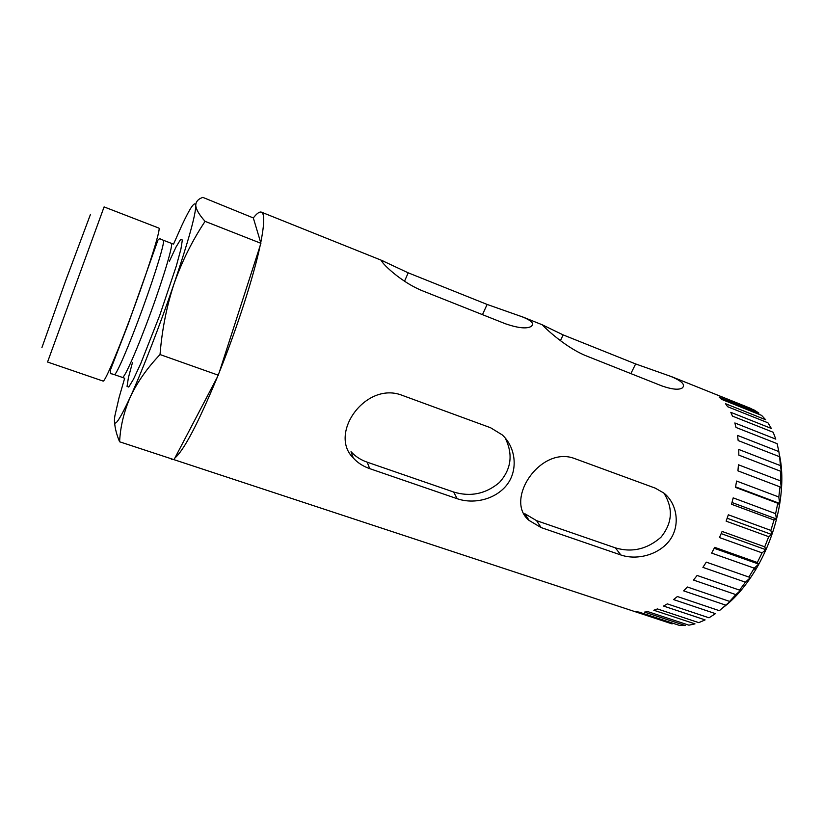 <?xml version="1.0" encoding="UTF-8"?>
<svg xmlns="http://www.w3.org/2000/svg" width="823" height="823" viewBox="0 0 823 823"><rect width="100%" height="100%" fill="white"/><g stroke="black" fill="none" stroke-linecap="round" stroke-linejoin="round"><path stroke-width="1.23" d="M670.519 376.234L751.265 408.63L711.977 392.869L754.249 410.07L758.909 413.115L719.199 397.2L721.709 399.412L761.573 415.368L765.657 419.74L725.536 403.712L727.655 406.727L767.941 422.796L771.346 428.454L730.803 412.333L732.48 416.129L773.178 432.27L775.791 439.132L734.846 422.96L736.029 427.466L777.118 443.648L778.856 451.59L737.531 435.418L738.169 440.552L779.628 456.724L780.42 465.602L738.756 449.461L738.828 455.119L780.605 471.24L780.42 480.848L738.447 464.789L737.933 470.849L779.998 486.877L778.815 496.999L736.595 481.054L735.484 487.37L777.786 503.264L775.616 513.655L733.19 497.864L731.524 504.273L774.001 520.002L770.884 530.413L728.334 514.797L726.133 521.154L768.723 536.678L764.742 546.832L722.11 531.442L719.446 537.563L762.077 552.871L757.335 562.51L714.703 547.346L711.638 553.097L754.249 568.168L748.868 577.057L706.299 562.14L702.904 567.376L745.432 582.19L739.548 590.122L697.122 575.462L693.491 580.05L735.855 594.618L729.631 601.407L687.4 587.005L683.635 590.852L725.783 605.162L719.364 610.697L677.38 596.531L673.574 599.576L715.444 613.639L709.004 617.806L667.319 603.876L663.554 606.057L705.105 619.904L698.778 622.641L657.443 608.938L653.801 610.244L694.993 623.875L688.913 625.182L647.958 611.674L644.512 612.106L685.312 625.552L679.603 625.449L639.06 612.106L635.881 611.695L672.113 623.896L170.217 458.421M173.55 244.112L181.708 225.718C190.339 207.252 195.02 200.514 195.751 205.503C195.802 201.666 198.168 198.96 202.859 197.386L253.319 217.941C256.848 213.424 259.533 211.49 261.385 212.139C264.697 213.486 264.481 223.681 260.747 242.713L260.068 245.974C253.618 276.549 237.086 328.048 219.247 372.377L217.334 377.119C198.158 423.248 184.002 450.222 174.867 458.041L174.013 459.666L119.592 441.776C120.353 426.674 123.923 411.737 130.322 396.953C117.956 423.495 112.813 429.801 114.87 415.862L119.068 397.581L124.654 378.251M172.707 459.244L171.307 459.255M635.644 363.941L563.158 334.899L542.83 325.085C539.271 322.277 562.13 345.835 585.575 355.608L661.764 385.874C671.805 389.392 678.605 390.112 682.144 388.034C685.868 384.917 681.979 381.008 670.498 376.286L635.644 363.941L630.86 373.591M487.123 304.438L408.198 272.825L382.685 260.87C376.45 257.414 396.871 280.262 422.096 290.663L505.476 323.789C517.986 328.058 526.483 328.984 530.958 326.546C534.734 323.912 531.853 320.682 522.296 316.845L487.123 304.438L482.473 314.643M575.04 458.72C540.69 444.904 503.707 500.117 529.168 520.486L541.133 527.574L620.84 554.969C636.817 560.504 658.729 554.99 669.696 540.3C680.539 525.66 677.339 503.769 663.873 493.059L655.211 488.121L575.04 458.72M402.416 395.421C366.07 380.679 328.089 433.556 353.273 457.969C357.542 462.742 363.015 466.302 369.692 468.626L457.197 498.717C474.254 504.602 496.115 499.201 507.266 484.366C518.325 469.635 515.712 447.084 502.164 434.842L490.559 427.734L402.416 395.421M779.515 455.16C782.642 469.882 782.611 486.681 779.432 505.548C775.77 526.031 768.929 545.515 758.929 564.002L756.656 568.035C746.646 585.019 735.515 598.156 723.263 607.436M754.249 568.168L758.693 564.105L757.335 562.51M745.432 582.19L750.638 577.396L748.868 577.057M735.855 594.618L741.821 589.278L739.548 590.122M725.783 605.162L732.48 599.473L729.631 601.407M779.628 456.724L778.856 451.59M780.605 471.24L781.685 473.853L780.42 465.602M779.998 486.877L781.408 488.265L780.42 480.848M777.786 503.264L779.638 503.419L778.815 496.999M774.001 520.002L776.398 518.974L775.616 513.655M768.723 536.678L771.737 534.518L770.884 530.413M762.077 552.871L765.791 549.692L764.742 546.832M369.692 468.626L367.202 462.176C360.659 459.882 355.258 456.384 351.03 451.683M367.202 462.176L453.638 492.02C470.509 497.133 485.776 493.954 499.438 482.484C511.35 469.12 513.254 454.265 505.157 437.918M541.133 527.574L536.586 520.661L524.796 513.686M536.586 520.661L615.398 547.871C631.992 552.789 647.176 549.229 660.972 537.224C672.432 523.027 673.389 508.305 663.842 493.039M174.106 283.606C181.996 261.333 192.315 240.594 205.071 221.356C199.238 214.813 196.131 209.526 195.751 205.503C195.802 214.453 188.58 240.481 174.106 283.606C160.331 324.18 142.286 370.751 130.322 396.953C137.174 382.335 147.08 368.2 160.032 354.548C161.987 329.756 166.688 306.105 174.106 283.606M114.582 422.312C114.963 428.186 116.629 434.678 119.592 441.776M90.479 214.371L65.645 280.756L41.932 347.553M104.089 206.912L47.549 362.027L103.122 381.08C104.788 382.428 119.345 348.15 134.715 305.94C150.115 263.73 161.03 228.125 158.89 228.094L104.089 206.912M205.071 221.356L260.922 243.31M253.319 217.941L260.747 242.713M160.032 354.548L218.332 375.216M260.068 245.974L219.247 372.377M217.334 377.119L174.867 458.041M779.638 503.419L735.577 486.866M776.398 518.974L732.007 502.514M771.737 534.518L727.172 518.223M765.791 549.692L721.185 533.613M758.693 564.105L714.22 548.293M457.197 498.717L453.638 492.02M620.84 554.969L615.398 547.871M563.158 334.899L560.412 340.65M408.198 272.825L404.515 281.26M114.335 374.63L111.619 373.786C110.477 374.28 110.107 372.912 110.539 369.692L128.295 323.778L157.903 240.193C158.942 238.865 159.868 238.516 160.691 239.143L163.324 240.244C165.423 240.409 156.01 271.857 142.533 308.79C129.088 345.732 116.053 375.864 114.335 374.63L122.39 377.407C124.335 378.724 137.564 348.736 150.99 311.866C164.435 275.016 173.612 243.546 171.277 243.299L173.612 244.133M169.415 261.179L176.091 246.91L180.618 239.442L182.356 240.007L180.926 249.04L176.338 265.932L159.827 315.096L140.836 363.344L133.47 379.228L128.748 387.057L127.051 386.378L128.398 377.747L132.472 362.531M261.385 212.139L383.096 260.953M522.317 316.793L542.851 325.034M779.432 505.548L778.476 503.275M756.656 568.035L753.354 569.722M353.273 457.969L351.02 451.704M529.127 520.445L524.776 513.706M382.633 260.84L382.17 261.909M163.324 240.244L171.277 243.299M124.715 378.271L122.39 377.407"/></g></svg>
